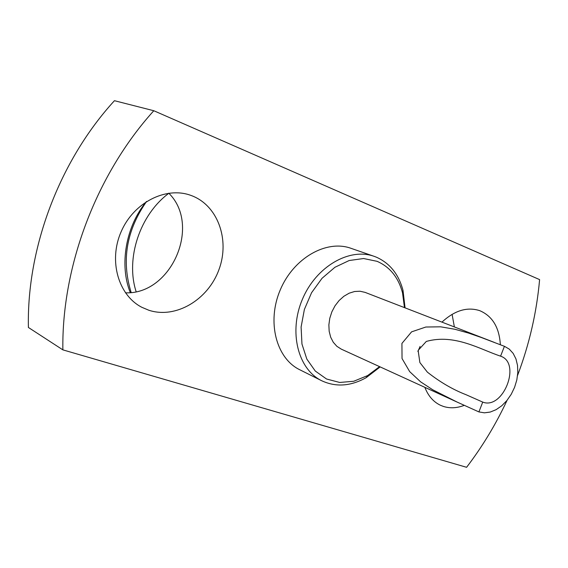 <?xml version="1.0" encoding="UTF-8"?>
<svg xmlns="http://www.w3.org/2000/svg" width="568" height="568" viewBox="0 0 568 568"><rect width="100%" height="100%" fill="white"/><g stroke="black" fill="none" stroke-linecap="round" stroke-linejoin="round"><path stroke-width="0.85" d="M168.76 193.177C201.555 225.255 171.344 294.827 125.45 292.818M452.092 314.324L454.372 326.941M153.8 110.732C96.482 174.049 61.614 266.144 62.863 349.86L28.4 327.466C26.668 247.733 59.597 160.588 114.445 100.699L153.8 110.732L539.6 279.612C536.71 312.279 529.369 344.201 517.583 375.391M374.17 256.346L350.91 248.287C326.323 239.391 293.5 258.099 280.223 289.992C266.655 321.765 276.176 358.33 299.712 369.725L321.722 380.752C297.951 369.257 288.473 331.911 302.382 299.336C315.993 266.633 349.348 247.35 374.17 256.346L376.158 257.091C389.712 263.048 398.665 274.138 403.003 290.369L405.069 307.856M148.823 310.242L141.915 307.331C118.35 295.346 108.332 260.769 121.14 231.716C133.657 202.535 165.764 186.283 190.599 195.293C217.544 204.622 230.196 239.469 218.985 269.53C208.179 299.726 175.803 319.145 148.823 310.242M464.305 405.339C457.006 408.151 450.041 408.52 443.409 406.432L440.427 405.254C433.356 401.867 428.165 395.889 424.857 387.333M441.954 322.134C454.592 310.462 467.173 306.635 479.69 310.646C492.385 316.028 499.279 327.395 500.358 344.733M507.075 400.312C495.921 424.232 482.424 446.562 466.591 467.301L62.863 349.86M168.852 193.269C139.877 214.704 125.393 258.525 136.121 291.632M146.587 201.455C126.423 230.324 121.275 260.669 131.158 292.477M146.487 201.519C125.67 226.234 119.181 265.263 130.292 292.577M380.17 366.907L366.211 377.642C350.74 386.283 335.915 387.319 321.722 380.752M494.309 342.397L365.089 292.378L360.005 291.228L354.595 291.505L349.135 293.202L343.881 296.262L339.103 300.529L335.028 305.804L331.868 311.825L329.781 318.3L328.865 324.896L329.17 331.293L330.668 337.179L333.274 342.263L336.867 346.31L341.254 349.121L457.212 402.123L432.752 389.797L420.583 381.81L409.691 371.635L402.037 358.529L401.931 343.413L411.58 331.854L425.83 327.026L440.626 326.813L454.911 329.27L468.344 333.018L481.011 337.392L504.498 346.338L509.29 349.135L513.167 353.402L515.957 358.919L517.526 365.409L517.817 372.537L516.816 379.971L514.572 387.355L511.207 394.327L506.869 400.561L501.771 405.751L496.148 409.649L490.269 412.048L484.426 412.829L478.909 411.921L457.212 402.123M404.466 307.622L402.52 292.804C398.395 277.418 389.911 266.924 377.067 261.323L363.591 258.525L349.171 260.527L334.928 267.272L322.035 278.292L311.562 292.733L304.384 309.439L301.104 327.019L301.956 344.031L306.834 359.09L315.275 371.039L326.536 378.998L339.707 382.463L353.743 381.263L367.61 375.59L379.58 366.644M504.42 346.31L500.585 356.164C480.109 349.419 454.656 333.501 426.327 341.425L418.133 350.406L419.873 362.547L427.363 372.132C439.966 382.072 452.873 389.605 466.087 394.725L482.729 402.094C503.056 410.131 521.552 363.314 500.82 356.25L500.585 356.164M482.729 402.094L478.909 411.921M417.878 351.507L420.114 346.395M402.52 292.804L403.003 290.369M367.61 375.59L366.211 377.642M504.498 346.338L503.411 345.919"/></g></svg>
